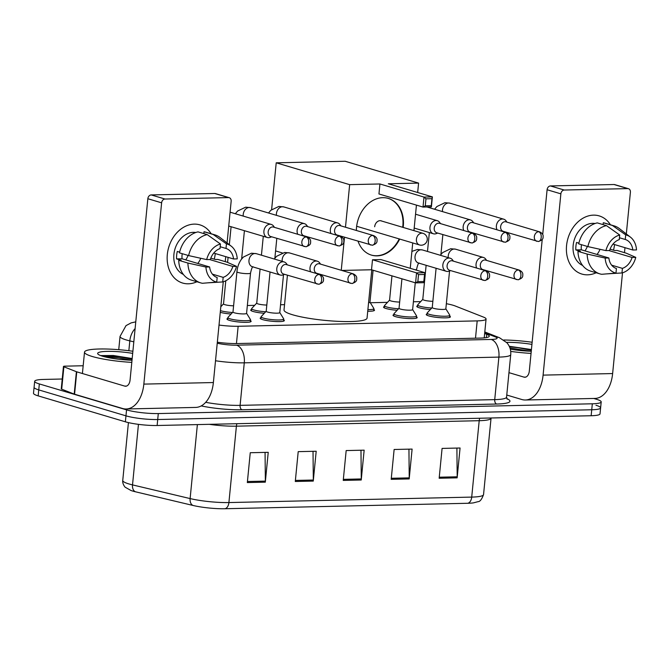<?xml version="1.0" encoding="UTF-8"?>
<svg xmlns="http://www.w3.org/2000/svg" width="670" height="670" viewBox="0 0 670 670"><rect width="100%" height="100%" fill="white"/><g stroke="black" fill="none" stroke-linecap="round" stroke-linejoin="round"><path stroke-width="1" d="M416.489 316.885A12.135 1.859 -174.4 0 1 417.184 317.605A12.135 1.859 -174.4 0 1 408.893 318.552A12.135 1.859 -174.4 0 1 395.509 316.634A12.135 1.859 -174.4 0 1 393.022 315.235A12.135 1.859 -174.4 0 1 393.843 314.666M283.644 319.875A12.135 1.859 -174.4 0 1 284.34 320.595A12.135 1.859 -174.4 0 1 276.048 321.541A12.135 1.859 -174.4 0 1 262.673 319.623A12.135 1.859 -174.4 0 1 260.186 318.225A12.135 1.859 -174.4 0 1 260.998 317.655M250.438 320.62A12.135 1.859 -174.4 0 1 251.133 321.34A12.135 1.859 -174.4 0 1 242.841 322.295A12.135 1.859 -174.4 0 1 229.458 320.369A12.135 1.859 -174.4 0 1 226.971 318.97A12.135 1.859 -174.4 0 1 227.792 318.401M449.704 316.139A12.135 1.859 -174.4 0 1 450.391 316.86A12.135 1.859 -174.4 0 1 442.108 317.806A12.135 1.859 -174.4 0 1 428.725 315.888A12.135 1.859 -174.4 0 1 426.237 314.49A12.135 1.859 -174.4 0 1 427.058 313.92M231.083 314.021A12.135 1.859 -174.4 0 1 220.263 312.321M373.818 309.507A12.135 1.859 -174.4 0 1 374.505 310.227A12.135 1.859 -174.4 0 1 367.738 311.223M264.29 313.275A12.135 1.859 -174.4 0 1 253.201 311.5A12.135 1.859 -174.4 0 1 250.714 310.101A12.135 1.859 -174.4 0 1 251.535 309.532M397.134 310.285A12.135 1.859 -174.4 0 1 386.046 308.51A12.135 1.859 -174.4 0 1 383.558 307.111A12.135 1.859 -174.4 0 1 384.379 306.542M430.341 309.54A12.135 1.859 -174.4 0 1 419.261 307.764A12.135 1.859 -174.4 0 1 416.774 306.358A12.135 1.859 -174.4 0 1 417.586 305.788M219.015 325.059A22.755 3.484 5.6 0 0 238.152 326.273L477.191 320.888A22.755 3.484 5.6 0 0 486.068 319.021A22.755 3.484 5.6 0 0 483.522 317.111L455.257 305.997A22.755 3.484 5.6 0 0 453.146 305.277A22.755 3.484 5.6 0 0 446.346 303.711M420.701 301.609L413.398 301.768M387.486 302.354L370.301 302.74M284.541 304.666L280.554 304.758M254.642 305.344L247.347 305.503M221.435 306.09L220.874 306.098M593.737 398.466L596.534 399.295A22.755 3.484 -174.4 0 1 601.199 401.925A22.755 3.484 -174.4 0 1 592.322 403.792L158.296 413.566A22.755 3.484 -174.4 0 1 126.546 409.873L39.337 383.935A22.755 3.484 -174.4 0 1 34.672 381.305A22.755 3.484 -174.4 0 1 43.55 379.438L62.226 379.011M601.199 401.925L600.613 407.888A22.755 3.484 -174.4 0 1 591.736 409.764L157.718 419.529A22.755 3.484 -174.4 0 1 125.96 415.844L38.751 389.898A22.755 3.484 -174.4 0 1 34.086 387.277A22.755 3.484 -174.4 0 0 38.751 389.898L125.96 415.844A22.755 3.484 -174.4 0 0 157.718 419.529L591.736 409.764A22.755 3.484 -174.4 0 0 600.613 407.888A22.755 3.484 -174.4 0 0 595.948 405.266M217.331 342.228A22.755 3.484 5.6 0 0 237.255 343.551L480.373 338.082A22.755 3.484 5.6 0 0 489.251 336.206A22.755 3.484 5.6 0 0 486.705 334.297L484.653 333.484M467.702 503.279L224.902 508.739A24.882 3.802 -174.4 0 1 193.094 505.473L135.499 491.797A24.882 3.802 -174.4 0 1 131.06 490.532L125.323 487.299C125.407 487.668 122.216 484.083 122.752 480.457A30.343 4.64 5.6 0 0 132.518 484.896L190.121 498.581A30.343 4.64 5.6 0 0 228.905 502.559L471.714 497.098A7.588 4.648 88.7 0 1 467.702 503.279A24.882 3.802 -174.4 0 0 473.439 502.869L478.162 501.637C479.996 501.663 481.789 499.309 483.547 494.602L491.043 418.206A30.343 4.64 -174.4 0 1 479.201 420.701L236.401 426.17A30.343 4.64 -174.4 0 1 209.249 424.328M600.613 407.888L600.027 413.859A22.755 3.484 -174.4 0 1 591.149 415.735L157.132 425.5A22.755 3.484 -174.4 0 1 125.374 421.807L38.165 395.87A22.755 3.484 -174.4 0 1 33.5 393.248L34.672 381.305M247.331 482.568L250.253 452.727L268.234 452.325L265.312 482.166L247.331 482.568M391.196 479.335L394.128 449.486L412.109 449.084L409.186 478.924L391.196 479.335M439.16 478.254L442.083 448.414L460.072 448.004L457.141 477.844L439.16 478.254M295.286 481.487L298.209 451.647L316.198 451.245L313.267 481.085L295.286 481.487M343.241 480.407L346.172 450.567L364.153 450.165L361.231 480.005L343.241 480.407M360.979 450.232L361.272 478.95A6.072 3.719 88.7 0 1 361.231 480.005M313.024 451.312L313.317 480.03A6.072 3.719 88.7 0 1 313.267 481.085M456.898 448.079L457.191 476.797A6.072 3.719 88.7 0 1 457.141 477.844M408.943 449.16L409.228 477.878A6.072 3.719 88.7 0 1 409.186 478.924M265.069 452.392L265.353 481.11A6.072 3.719 88.7 0 1 265.312 482.166M503.798 339.991A37.93 5.804 -174.4 0 1 532.139 342.261M531.26 351.256A24.731 3.785 -174.4 0 1 510.297 349.145M506.57 342.387A24.731 3.785 -174.4 0 1 531.93 344.388M531.427 349.547L509.242 346.281M531.05 353.392A37.93 5.804 -174.4 0 1 510.716 351.39M531.352 350.293L518.178 347.722L509.451 346.733M530.23 351.222L509.937 347.973M593.469 215.137A30.343 23.534 -73.4 0 1 610.429 224.777A30.343 23.534 -73.4 0 0 599.198 215.899L599.198 215.899A30.343 23.534 -73.4 0 0 593.469 215.137A30.343 23.534 -73.4 0 0 566.569 245.522A30.343 23.534 -73.4 0 0 587.615 274.826A30.343 23.534 -73.4 0 1 581.895 274.064A30.343 23.534 -73.4 0 1 567.105 241.87A30.343 23.534 -73.4 0 1 593.469 215.137M614.516 244.558A30.343 23.534 -73.4 0 1 613.519 250.17A30.343 23.534 -73.4 0 0 614.516 244.558M596.158 272.765A30.343 23.534 -73.4 0 1 587.615 274.826A30.343 23.534 -73.4 0 0 596.158 272.765M506.763 395.032L521.804 399.513A30.343 18.584 -91.3 0 0 525.414 399.998A30.343 18.584 -91.3 0 0 543.094 375.125L560.865 193.839L547.097 189.744L542.708 234.525M525.414 399.998L594.952 398.432A30.343 18.584 -91.3 0 0 612.631 373.559L622.505 272.807M624.482 252.657L624.976 247.666M626.316 233.956L630.403 192.273A3.794 2.94 106.6 0 0 628.485 188.706A3.794 2.94 106.6 0 0 627.773 188.613L614.005 184.518A3.794 2.94 -73.4 0 1 614.717 184.61L628.485 188.706M547.097 189.744A3.794 2.94 -73.4 0 1 550.455 185.942L564.232 190.037L627.773 188.613M564.232 190.037A3.794 2.94 106.6 0 0 560.865 193.839M550.455 185.942L614.005 184.518M542.223 239.458L529.317 371.029A7.588 4.648 88.7 0 1 524.903 377.252A7.588 4.648 88.7 0 1 523.999 377.126L508.957 372.654M587.347 246.443A18.961 14.707 -73.4 0 1 584.985 250.882M619.44 237.75L625.252 239.475A15.167 11.767 -73.4 0 1 632.815 250.002L612.991 244.106M608.812 250.538L632.078 257.456A15.167 11.767 -73.4 0 1 622.422 268.368L611.66 265.169M599.985 249.29A15.167 11.767 -73.4 0 1 597.012 254.458M582.607 265.446A22.001 17.06 -73.4 0 1 573.788 241.61A22.001 17.06 -73.4 0 1 592.665 223.345A22.001 17.06 -73.4 0 1 595.086 223.504M578.872 243.143L576.543 242.456A22.001 17.06 -73.4 0 0 575.806 249.918L580.396 251.284L577.967 251.334L587.146 254.064L605.178 258.067L608.863 257.984L581.326 249.793A15.167 11.767 106.6 0 1 581.493 244.701M632.078 257.456L635.771 257.372L626.257 253.185L617.078 250.454L614.65 250.513L610.069 249.148M608.863 257.984A15.167 11.767 -73.4 0 0 616.425 268.503L615.973 273.092L601.685 274.298A25.033 19.413 -73.4 0 1 599.935 273.888L590.756 271.157A25.033 19.413 -73.4 0 1 577.967 251.334M578.704 243.872A25.033 19.413 -73.4 0 1 597.28 222.892L606.459 225.622L619.708 235.019L619.256 239.609A15.167 11.767 -73.4 0 0 609.6 250.521L605.906 250.605L587.883 246.602L578.704 243.872M606.719 273.879L621.969 272.958L622.422 268.368M599.935 273.888A25.033 19.413 -73.4 0 1 587.146 254.064M587.883 246.602A25.033 19.413 -73.4 0 1 606.459 225.622M635.771 257.372A19.723 15.293 -73.4 0 1 621.969 272.958M615.973 273.092A19.723 15.293 -73.4 0 1 605.178 258.067M605.906 250.605A19.723 15.293 -73.4 0 1 619.708 235.019M625.252 239.475L625.705 234.885L612.455 225.489L603.268 222.758L603.092 224.626M603.268 222.758A25.033 19.413 -73.4 0 1 605.027 223.169L614.206 225.899A25.033 19.413 -73.4 0 1 619.239 228.495L630.428 237.13A19.723 15.293 -73.4 0 1 636.5 249.918L632.815 250.002M612.455 225.489A25.033 19.413 -73.4 0 1 614.206 225.899M625.705 234.885A19.723 15.293 -73.4 0 1 630.428 237.13M575.806 249.918L581.326 249.793M371.791 269.851L367.06 318.099A41.724 6.382 -174.4 0 1 338.576 321.366A41.724 6.382 -174.4 0 1 292.572 314.766A41.724 6.382 -174.4 0 1 284.021 309.95L287.43 275.194M399.68 239.056A29.581 22.939 -73.4 0 1 377.068 255.873A29.581 22.939 -73.4 0 1 371.482 255.128A29.581 22.939 -73.4 0 1 358.056 241.259M356.365 230.463A29.581 22.939 -73.4 0 1 382.771 197.675A29.581 22.939 -73.4 0 1 388.349 198.421A29.581 22.939 -73.4 0 1 403.164 227.431M379.932 183.974L423.993 197.081L432.385 196.888L388.324 183.781L418.591 183.103L345.151 161.261L276.216 162.81L349.656 184.652L379.932 183.974L378.952 193.965L423.013 207.072L423.993 197.081L425.961 198.814L431.957 198.68L432.385 196.888L431.405 206.888L423.013 207.072L425.274 205.824L431.271 205.69L431.405 206.888M349.656 184.652L345.477 227.231M344.497 237.222L341.256 270.286M341.75 270.437L371.515 269.767L372.495 259.767L380.887 259.583L424.956 272.69L423.976 282.681L415.584 282.874L371.515 269.767M410.241 268.31L412.728 242.942M413.934 230.639L416.439 205.12M417.67 192.508L418.591 183.103M276.216 162.81L271.626 209.576M275.571 250.915L282.313 252.925M431.957 198.68L431.271 205.69M425.961 198.814L425.274 205.824M423.976 282.681L423.842 281.492L417.846 281.626L415.584 282.874L416.564 272.874L372.495 259.767M417.846 281.626L418.532 274.616L416.564 272.874L424.956 272.69L424.529 274.482L418.532 274.616M423.842 281.492L424.529 274.482M388.123 198.353A29.581 22.939 -73.4 0 1 402.838 226.108A29.581 22.939 -73.4 0 1 402.703 227.297M381.866 221.1A6.072 4.707 106.6 0 0 381.188 220.824A6.072 4.707 106.6 0 0 374.664 226.745M399.22 238.922A29.581 22.939 -73.4 0 1 371.255 255.061M432.862 301.316A6.826 1.047 -174.4 0 1 424.185 300.202A6.826 1.047 -174.4 0 1 422.787 299.415L426.128 265.303M431.765 308.016A11.382 1.742 -174.4 0 1 420.006 306.257A11.382 1.742 -174.4 0 1 417.67 304.942A11.382 1.742 -174.4 0 1 417.77 304.75L422.795 299.356M506.947 222.13L506.051 220.882A6.826 5.293 106.6 0 0 503.723 219.191A6.826 5.293 106.6 0 0 502.433 219.023A6.826 5.293 106.6 0 0 496.386 225.857A6.826 5.293 106.6 0 0 497.04 229.81M538.697 231.728A4.933 3.827 106.6 0 1 539.626 231.845L505.934 221.829A4.933 3.827 106.6 0 0 505.004 221.703A4.933 3.827 106.6 0 0 500.632 226.644A4.933 3.827 106.6 0 0 503.128 231.284L538.337 241.502A4.933 3.023 88.7 0 0 541.209 237.465A4.933 3.023 -91.3 0 0 538.697 231.728A4.933 3.827 106.6 0 0 534.417 236.066A4.933 3.827 106.6 0 0 536.821 241.3M399.655 302.061A6.826 1.047 -174.4 0 1 390.978 300.956A6.826 1.047 -174.4 0 1 389.572 300.168L391.958 275.847M398.558 308.761A11.382 1.742 -174.4 0 1 386.791 307.002A11.382 1.742 -174.4 0 1 384.463 305.688A11.382 1.742 -174.4 0 1 384.555 305.495L389.58 300.101M473.732 222.876L472.836 221.636A6.826 5.293 106.6 0 0 470.516 219.936A6.826 5.293 106.6 0 0 469.226 219.768A6.826 5.293 106.6 0 0 463.171 226.602A6.826 5.293 106.6 0 0 463.824 230.555M505.49 232.473A4.933 3.827 106.6 0 1 506.419 232.599L472.727 222.574A4.933 3.827 106.6 0 0 471.797 222.448A4.933 3.827 106.6 0 0 467.425 227.39A4.933 3.827 106.6 0 0 469.913 232.029L505.121 242.247A4.933 3.023 88.7 0 0 507.994 238.21A4.933 3.023 -91.3 0 0 505.49 232.473A4.933 3.827 106.6 0 0 501.202 236.82A4.933 3.827 106.6 0 0 503.606 242.046M440.525 223.621L439.629 222.381A6.826 5.293 106.6 0 0 437.301 220.69A6.826 5.293 106.6 0 0 436.011 220.514A6.826 5.293 106.6 0 0 429.964 227.348A6.826 5.293 106.6 0 0 433.406 233.771A6.826 5.293 106.6 0 0 434.696 233.947A6.826 5.293 106.6 0 0 436.279 233.621L437.711 233.076M472.275 233.219A4.933 3.827 106.6 0 1 473.204 233.344L439.512 223.319A4.933 3.827 106.6 0 0 438.582 223.202A4.933 3.827 106.6 0 0 434.21 228.135A4.933 3.827 106.6 0 0 436.706 232.775L471.915 243.001A4.933 3.023 88.7 0 0 474.787 238.956A4.933 3.023 -91.3 0 0 472.275 233.219A4.933 3.827 106.6 0 0 467.995 237.565A4.933 3.827 106.6 0 0 470.399 242.791M369.915 302.12A6.826 1.047 -174.4 0 1 369.957 302.245A6.826 1.047 -174.4 0 1 368.567 302.731M369.957 302.187L373.843 308.451A11.382 1.742 -174.4 0 1 373.902 308.661A11.382 1.742 -174.4 0 1 367.897 309.599M266.811 305.051A6.826 1.047 -174.4 0 1 258.134 303.946A6.826 1.047 -174.4 0 1 256.736 303.158L260.077 269.038M265.714 311.751A11.382 1.742 -174.4 0 1 253.947 309.992A11.382 1.742 -174.4 0 1 251.619 308.677A11.382 1.742 -174.4 0 1 251.711 308.485L256.736 303.091M340.896 225.865L339.991 224.626A6.826 5.293 106.6 0 0 337.672 222.926A6.826 5.293 106.6 0 0 336.382 222.758A6.826 5.293 106.6 0 0 330.327 229.592A6.826 5.293 106.6 0 0 330.988 233.545M372.646 235.463A4.933 3.827 106.6 0 1 373.575 235.589L339.883 225.564A4.933 3.827 106.6 0 0 338.953 225.438A4.933 3.827 106.6 0 0 334.581 230.379A4.933 3.827 106.6 0 0 337.069 235.019L372.277 245.237A4.933 3.023 88.7 0 0 375.15 241.2A4.933 3.023 -91.3 0 0 372.646 235.463A4.933 3.827 106.6 0 0 368.358 239.81A4.933 3.827 106.6 0 0 370.761 245.036M233.596 305.805A6.826 1.047 -174.4 0 1 224.919 304.691A6.826 1.047 -174.4 0 1 223.52 303.904L225.79 280.764M232.498 312.496A11.382 1.742 -174.4 0 1 220.74 310.738A11.382 1.742 -174.4 0 1 220.43 310.646M307.681 226.611L306.785 225.371A6.826 5.293 106.6 0 0 304.456 223.671A6.826 5.293 106.6 0 0 303.167 223.504A6.826 5.293 106.6 0 0 297.12 230.338A6.826 5.293 106.6 0 0 297.773 234.291M339.43 236.209A4.933 3.827 106.6 0 1 340.36 236.334L306.676 226.309A4.933 3.827 106.6 0 0 305.738 226.192A4.933 3.827 106.6 0 0 301.366 231.125A4.933 3.827 106.6 0 0 303.862 235.765L339.07 245.991A4.933 3.023 88.7 0 0 341.943 241.945A4.933 3.023 -91.3 0 0 339.43 236.209A4.933 3.827 106.6 0 0 335.151 240.555A4.933 3.827 106.6 0 0 337.554 245.781M274.474 227.356L273.569 226.117A6.826 5.293 106.6 0 0 271.25 224.425A6.826 5.293 106.6 0 0 269.96 224.249A6.826 5.293 106.6 0 0 263.905 231.091A6.826 5.293 106.6 0 0 267.355 237.507A6.826 5.293 106.6 0 0 268.645 237.683A6.826 5.293 106.6 0 0 270.228 237.364L271.66 236.811M306.224 236.954A4.933 3.827 106.6 0 1 307.153 237.079L273.46 227.063A4.933 3.827 106.6 0 0 272.531 226.937A4.933 3.827 106.6 0 0 268.159 231.87A4.933 3.827 106.6 0 0 270.647 236.51L305.855 246.736A4.933 3.023 88.7 0 0 308.728 242.691A4.933 3.023 -91.3 0 0 306.224 236.954A4.933 3.827 106.6 0 0 301.935 241.3A4.933 3.827 106.6 0 0 304.339 246.535M445.81 308.753A6.826 1.047 -174.4 0 1 445.843 308.878A6.826 1.047 -174.4 0 1 441.178 309.414A6.826 1.047 -174.4 0 1 433.649 308.334A6.826 1.047 -174.4 0 1 432.25 307.547L436.103 268.268M486.621 260.404L485.725 259.156A6.826 5.293 106.6 0 0 483.405 257.464A6.826 5.293 106.6 0 0 476.06 264.131A6.826 5.293 106.6 0 0 476.713 268.075M445.843 308.82L449.729 315.084A11.382 1.742 -174.4 0 1 449.788 315.294A11.382 1.742 -174.4 0 1 442.016 316.181A11.382 1.742 -174.4 0 1 429.47 314.381A11.382 1.742 -174.4 0 1 427.142 313.074A11.382 1.742 -174.4 0 1 427.234 312.873L432.259 307.488M518.379 270.002A4.933 3.827 106.6 0 1 519.309 270.119L485.616 260.102A4.933 3.827 106.6 0 0 484.686 259.977A4.933 3.827 106.6 0 0 480.315 264.918A4.933 3.827 106.6 0 0 482.802 269.549L518.01 279.775A4.933 3.023 88.7 0 0 520.883 275.738A4.933 3.023 -91.3 0 0 518.379 270.002A4.933 3.827 106.6 0 0 514.091 274.34A4.933 3.827 106.6 0 0 516.495 279.574M412.594 309.498A6.826 1.047 -174.4 0 1 412.628 309.624A6.826 1.047 -174.4 0 1 407.971 310.16A6.826 1.047 -174.4 0 1 400.442 309.079A6.826 1.047 -174.4 0 1 399.044 308.292L401.933 278.812M453.414 261.149L452.518 259.91A6.826 5.293 106.6 0 0 450.19 258.21A6.826 5.293 106.6 0 0 442.853 264.876A6.826 5.293 106.6 0 0 446.295 271.3A6.826 5.293 106.6 0 0 449.168 271.149L450.6 270.596M412.636 309.565L416.514 315.83A11.382 1.742 -174.4 0 1 416.572 316.039A11.382 1.742 -174.4 0 1 408.809 316.927A11.382 1.742 -174.4 0 1 396.255 315.135A11.382 1.742 -174.4 0 1 393.927 313.82A11.382 1.742 -174.4 0 1 394.027 313.627L399.044 308.234M485.164 270.747A4.933 3.827 106.6 0 1 486.093 270.864L452.401 260.848A4.933 3.827 106.6 0 0 451.471 260.722A4.933 3.827 106.6 0 0 447.099 265.663A4.933 3.827 106.6 0 0 449.595 270.303L484.804 280.521A4.933 3.023 88.7 0 0 487.676 276.484A4.933 3.023 -91.3 0 0 485.164 270.747A4.933 3.827 106.6 0 0 480.884 275.085A4.933 3.827 106.6 0 0 483.288 280.32M279.75 312.488A6.826 1.047 -174.4 0 1 279.784 312.614A6.826 1.047 -174.4 0 1 275.127 313.15A6.826 1.047 -174.4 0 1 267.598 312.069A6.826 1.047 -174.4 0 1 266.199 311.282L270.052 272.003M320.57 264.139L319.674 262.9A6.826 5.293 106.6 0 0 317.346 261.2A6.826 5.293 106.6 0 0 310.009 267.866A6.826 5.293 106.6 0 0 310.662 271.819M279.792 312.555L283.678 318.82A11.382 1.742 -174.4 0 1 283.728 319.029A11.382 1.742 -174.4 0 1 275.965 319.917A11.382 1.742 -174.4 0 1 263.419 318.116A11.382 1.742 -174.4 0 1 261.082 316.809A11.382 1.742 -174.4 0 1 261.183 316.617L266.208 311.223M352.32 273.737A4.933 3.827 106.6 0 1 353.249 273.854L319.565 263.838A4.933 3.827 106.6 0 0 318.635 263.712A4.933 3.827 106.6 0 0 314.255 268.653A4.933 3.827 106.6 0 0 316.751 273.293L351.959 283.51A4.933 3.023 88.7 0 0 354.832 279.474A4.933 3.023 -91.3 0 0 352.32 273.737A4.933 3.827 106.6 0 0 348.04 278.075A4.933 3.827 106.6 0 0 350.444 283.309M246.543 313.233A6.826 1.047 -174.4 0 1 246.577 313.359A6.826 1.047 -174.4 0 1 241.912 313.895A6.826 1.047 -174.4 0 1 234.383 312.815A6.826 1.047 -174.4 0 1 232.984 312.027L236.937 271.744C237.381 267.012 238.88 262.849 241.434 259.257L243.386 257.046L251.426 253.21L256.325 253.679A6.826 5.293 106.6 0 0 254.692 253.528A6.826 5.293 106.6 0 0 248.98 260.337A6.826 5.293 106.6 0 0 252.431 266.76L280.244 275.035A6.826 5.293 106.6 0 0 283.117 274.884L284.549 274.34M287.363 264.885L286.459 263.645A6.826 5.293 106.6 0 0 284.139 261.945A6.826 5.293 106.6 0 0 276.794 268.611A6.826 5.293 106.6 0 0 280.244 275.035M246.585 313.3L250.463 319.565A11.382 1.742 -174.4 0 1 250.521 319.774A11.382 1.742 -174.4 0 1 242.749 320.662A11.382 1.742 -174.4 0 1 230.204 318.87A11.382 1.742 -174.4 0 1 227.875 317.555A11.382 1.742 -174.4 0 1 227.968 317.362L232.993 311.969M319.113 274.482A4.933 3.827 106.6 0 1 320.042 274.608L286.35 264.583A4.933 3.827 106.6 0 0 285.42 264.466A4.933 3.827 106.6 0 0 281.048 269.399A4.933 3.827 106.6 0 0 283.536 274.038L318.744 284.264A4.933 3.023 88.7 0 0 321.617 280.219A4.933 3.023 -91.3 0 0 319.113 274.482A4.933 3.827 106.6 0 0 314.825 278.829A4.933 3.827 106.6 0 0 317.228 284.055M194.225 224.123A30.343 23.534 -73.4 0 1 211.176 233.763A30.343 23.534 -73.4 0 0 199.945 224.877L199.945 224.877A30.343 23.534 -73.4 0 0 194.225 224.123A30.343 23.534 -73.4 0 0 167.316 254.508A30.343 23.534 -73.4 0 0 188.37 283.804A30.343 23.534 -73.4 0 1 182.642 283.05A30.343 23.534 -73.4 0 1 167.852 250.856A30.343 23.534 -73.4 0 1 194.225 224.123M215.263 253.536A30.343 23.534 -73.4 0 1 214.266 259.156A30.343 23.534 -73.4 0 0 215.263 253.536M196.905 281.752A30.343 23.534 -73.4 0 1 188.37 283.804A30.343 23.534 -73.4 0 0 196.905 281.752M76.405 371.716A3.794 0.578 5.6 0 0 76.757 371.833L74.563 394.22A3.794 0.578 -174.4 0 1 74.211 394.102L76.405 371.716L63.885 366.791A3.794 0.578 5.6 0 1 63.457 366.482A3.794 0.578 5.6 0 1 64.94 366.163L83.172 365.753M74.563 394.22L122.551 408.491A30.343 18.584 -91.3 0 0 126.161 408.985A30.343 18.584 -91.3 0 0 143.841 384.111L161.621 202.826L147.844 198.73L130.072 380.016A7.588 4.648 88.7 0 1 125.65 386.238A7.588 4.648 88.7 0 1 124.746 386.113L76.757 371.833M74.211 394.102L61.69 389.178A3.794 0.578 -174.4 0 1 61.263 388.86L63.457 366.482M126.161 408.985L195.699 407.419A30.343 18.584 -91.3 0 0 213.378 382.545L223.261 281.794M225.237 261.643L225.723 256.652M227.071 242.942L231.158 201.26A3.794 2.94 106.6 0 0 229.241 197.692A3.794 2.94 106.6 0 0 228.52 197.591L214.752 193.496A3.794 2.94 -73.4 0 1 215.472 193.596L229.241 197.692M147.844 198.73A3.794 2.94 -73.4 0 1 151.211 194.928L164.979 199.023L228.52 197.591M164.979 199.023A3.794 2.94 106.6 0 0 161.621 202.826M151.211 194.928L214.752 193.496M188.102 255.429A18.961 14.707 -73.4 0 1 185.732 259.868M220.187 246.728L225.999 248.461A15.167 11.767 -73.4 0 1 233.562 258.98L213.738 253.084M209.568 259.524L232.833 266.442A15.167 11.767 -73.4 0 1 223.169 277.355L212.407 274.156M200.732 258.277A15.167 11.767 -73.4 0 1 197.767 263.444M183.362 274.432A22.001 17.06 -73.4 0 1 174.543 250.597A22.001 17.06 -73.4 0 1 193.412 232.331A22.001 17.06 -73.4 0 1 195.833 232.49M179.619 252.129L177.29 251.443A22.001 17.06 -73.4 0 0 176.562 258.896L181.151 260.262L178.722 260.32L187.902 263.05L205.924 267.045L209.618 266.97L182.073 258.779A15.167 11.767 106.6 0 1 182.24 253.687M232.833 266.442L236.518 266.359L227.004 262.171L217.825 259.441L215.397 259.491L210.824 258.134M209.618 266.97A15.167 11.767 -73.4 0 0 217.172 277.489L216.728 282.078L202.432 283.284A25.033 19.413 -73.4 0 1 200.682 282.874L191.503 280.144A25.033 19.413 -73.4 0 1 178.722 260.32M179.451 252.858A25.033 19.413 -73.4 0 1 198.027 231.879L207.206 234.609L220.455 244.006L220.011 248.595A15.167 11.767 -73.4 0 0 210.346 259.508L206.661 259.591L188.63 255.588L179.451 252.858M207.474 282.857L222.716 281.944L223.169 277.355M200.682 282.874A25.033 19.413 -73.4 0 1 187.902 263.05M188.63 255.588A25.033 19.413 -73.4 0 1 207.206 234.609M236.518 266.359A19.723 15.293 -73.4 0 1 222.716 281.944M216.728 282.078A19.723 15.293 -73.4 0 1 205.924 267.045M206.661 259.591A19.723 15.293 -73.4 0 1 220.455 244.006M225.999 248.461L226.452 243.872L213.202 234.475L204.023 231.745L203.839 233.612M204.023 231.745A25.033 19.413 -73.4 0 1 205.774 232.155L214.953 234.885A25.033 19.413 -73.4 0 1 219.986 237.482L231.175 246.116A19.723 15.293 -73.4 0 1 237.247 258.896L233.562 258.98M213.202 234.475A25.033 19.413 -73.4 0 1 214.953 234.885M226.452 243.872A19.723 15.293 -73.4 0 1 231.175 246.116M176.562 258.896L182.073 258.779M131.797 362.378A37.93 5.804 -174.4 0 1 92.284 356.499A37.93 5.804 -174.4 0 1 84.512 352.118A37.93 5.804 -174.4 0 1 132.895 351.248M132.007 360.242A24.731 3.785 -174.4 0 1 102.719 356.264A24.731 3.785 -174.4 0 1 97.887 354.02A24.731 3.785 -174.4 0 1 107.619 351.365A24.731 3.785 -174.4 0 1 132.685 353.375M132.174 358.534L113.414 355.51L100.676 355.577M132.107 359.279L118.925 356.708L100.776 355.619M130.977 360.209L118.816 357.889L103.892 356.591M475.499 338.191L477.191 320.888M236.451 343.559L238.152 326.273M133.816 341.826L129.812 340.879A30.343 4.64 -174.4 0 1 126.261 339.933A30.343 4.64 -174.4 0 1 120.039 336.432L118.741 349.681M128.849 350.712L129.812 340.879A15.167 9.975 -76.6 0 1 135.114 328.602M506.813 398.633A34.136 5.226 -174.4 0 1 496.654 404.035L242.029 409.772A34.136 5.226 -174.4 0 1 201.209 405.92M592.322 403.792L591.149 415.735M39.337 383.935L38.165 395.87M126.546 409.873L125.374 421.807M158.296 413.566L157.132 425.5M506.562 397.126L510.733 354.606A30.343 4.64 -174.4 0 1 498.89 357.102L494.728 399.63A30.343 4.64 5.6 0 0 506.562 397.126L507.198 399.194M217.239 343.208A15.167 2.32 5.6 0 0 236.552 345.184L491.177 339.447A15.167 9.288 88.7 0 1 498.89 357.102L244.274 362.83L240.103 405.358L494.728 399.63A3.794 2.32 -91.3 0 0 496.654 404.035M236.552 345.184A15.167 9.288 88.7 0 1 244.274 362.83A30.343 4.64 -174.4 0 1 215.514 360.753M205.698 402.31A30.343 4.64 5.6 0 0 240.103 405.358A3.794 2.32 -91.3 0 0 242.029 409.772M491.177 339.447A15.167 2.32 5.6 0 0 495.398 336.926L484.728 332.73M495.398 336.926A15.167 13.199 -68.5 0 1 499.485 337.73L484.804 331.96M486.387 337.579L486.705 334.297M224.902 508.739A7.588 4.648 -91.3 0 0 228.905 502.559L236.401 426.17A7.588 4.648 88.7 0 1 236.92 423.7M193.094 505.473A7.588 4.983 -76.6 0 1 190.121 498.581L197.374 424.596M479.728 418.239A7.588 4.648 88.7 0 0 479.201 420.701L471.714 497.098A30.343 4.64 5.6 0 0 483.547 494.602M135.499 491.797A7.588 4.983 -76.6 0 1 132.518 484.896L138.456 424.353M343.35 479.36L361.272 478.95M391.305 478.28L409.228 477.878M439.26 477.199L457.191 476.797M295.386 480.432L313.317 480.03M247.431 481.512L265.353 481.11M543.094 375.125L612.631 373.559M523.999 377.126L525.799 377.084M421.807 233.168A6.072 4.707 -73.4 0 1 422.954 233.319A6.072 6.072 0 0 1 421.355 245.203A6.072 6.072 0 0 1 419.495 244.952A6.072 4.707 -73.4 0 1 416.422 239.24A6.072 4.707 -73.4 0 1 421.807 233.168M434.587 209.249L436.899 206.536L444.939 202.7L449.838 203.161A6.826 5.293 106.6 0 0 448.548 202.993A6.826 5.293 106.6 0 0 448.205 203.018A6.826 5.293 106.6 0 0 442.518 211.611M268.528 212.993L270.847 210.271L278.887 206.435L283.779 206.904A6.826 5.293 106.6 0 0 282.497 206.728A6.826 5.293 106.6 0 0 282.154 206.754A6.826 5.293 106.6 0 0 276.459 215.346M235.321 213.738L237.641 211.017L245.672 207.181L250.572 207.65A6.826 5.293 106.6 0 0 249.282 207.474A6.826 5.293 106.6 0 0 248.947 207.499A6.826 5.293 106.6 0 0 243.252 216.092M440.332 255.278L442.652 252.565L450.692 248.729L455.583 249.19A6.826 5.293 106.6 0 0 453.958 249.039A6.826 5.293 106.6 0 0 448.247 255.856A6.826 5.293 106.6 0 0 448.264 257.64M416.497 270.169L416.581 269.34A6.826 1.047 -174.4 0 1 415.3 269.817M411.899 251.401L417.477 249.475L422.376 249.935A6.826 5.293 106.6 0 0 420.752 249.793A6.826 5.293 106.6 0 0 415.031 256.602A6.826 5.293 106.6 0 0 418.482 263.025L446.295 271.3M274.281 259.014L276.601 256.3L284.633 252.464L289.532 252.925A6.826 5.293 106.6 0 0 287.907 252.774A6.826 5.293 106.6 0 0 282.187 259.591A6.826 5.293 106.6 0 0 282.212 261.375M246.577 313.359L250.53 273.075A6.826 1.047 -174.4 0 1 248.193 273.628A6.826 1.047 -174.4 0 1 238.336 272.531A6.826 1.047 -174.4 0 1 236.937 271.744M143.841 384.111L213.378 382.545M124.746 386.113L126.546 386.071M63.885 366.791L61.69 389.178M484.226 337.864L486.068 319.021M510.733 354.606C511.084 350.134 509.82 346.189 506.922 342.78L499.485 337.73M135.775 321.851L131.102 322.898L126.01 325.628L120.039 336.432M122.752 480.457L128.422 422.603M380.468 220.681L422.954 233.319M356.658 226.267L419.495 244.952M539.626 231.845C542.022 233.026 543.194 234.475 543.135 236.2C542.901 237.339 544.124 239.718 538.337 241.502M427.485 251.459L429.344 232.565M417.67 304.942L417.46 307.078M504.133 231.577L503.639 231.77M440.91 254.5L442.862 234.609M449.838 203.161L503.723 219.191M506.419 232.599C508.815 233.771 509.979 235.22 509.929 236.946C509.694 238.084 510.909 240.463 505.121 242.247M384.463 305.688L384.253 307.823M470.926 232.331L470.432 232.515M426.958 206.988L470.516 219.936M473.204 233.344C475.6 234.517 476.772 235.974 476.713 237.691C476.479 238.838 477.702 241.208 471.915 243.001M414.186 228.06L433.406 233.771M369.957 302.245L373.09 270.236M373.902 308.661L373.692 310.796M415.542 214.216L437.301 220.69M373.575 235.589C375.971 236.761 377.135 238.21 377.084 239.935C376.85 241.074 378.064 243.453 372.277 245.237M261.434 255.195L263.285 236.301M251.619 308.677L251.409 310.813M338.082 235.321L337.588 235.505M274.859 258.235L276.81 238.344M283.779 206.904L337.672 222.926M340.36 236.334C342.755 237.507 343.928 238.956 343.878 240.681C343.635 241.828 344.857 244.198 339.07 245.991M227.591 262.422L228.085 257.355M229.324 244.684L231.091 226.728M223.529 303.845L220.815 306.76M304.867 236.066L304.373 236.25M241.644 258.98L244.416 230.689M250.572 207.65L304.456 223.671M307.153 237.079C309.548 238.26 310.713 239.709 310.662 241.426C310.428 242.573 311.642 244.952 305.855 246.736M228.73 226.024L267.355 237.507M230.086 212.181L271.25 224.425M519.309 270.119C521.704 271.3 522.868 272.749 522.818 274.466C522.583 275.613 523.798 277.991 518.01 279.775M483.815 269.851L483.321 270.043M427.142 313.074L426.932 315.202M445.843 308.878L449.553 270.998M455.583 249.19L483.405 257.464M449.788 315.294L449.578 317.429M486.093 270.864C488.489 272.045 489.661 273.494 489.603 275.219C489.368 276.358 490.591 278.737 484.804 280.521M416.581 269.34C417.544 265.052 418.39 262.933 419.11 263M393.927 313.82L393.717 315.955M412.628 309.624L415.266 282.782M422.376 249.935L450.19 258.21M416.572 316.039L416.363 318.175M353.249 273.854C355.644 275.035 356.817 276.484 356.767 278.209C356.524 279.348 357.747 281.727 351.959 283.51M317.756 273.586L317.262 273.779M261.082 316.809L260.873 318.945M279.784 312.614L283.502 274.742M289.532 252.925L317.346 261.2M283.728 319.029L283.519 321.165M320.042 274.608C322.438 275.78 323.602 277.229 323.551 278.954C323.317 280.094 324.531 282.472 318.744 284.264M250.53 273.075C251.493 268.787 252.339 266.668 253.059 266.735M227.875 317.555L227.666 319.691M256.325 253.679L284.139 261.945M250.521 319.774L250.312 321.91M84.512 352.118L82.41 373.517"/></g></svg>
